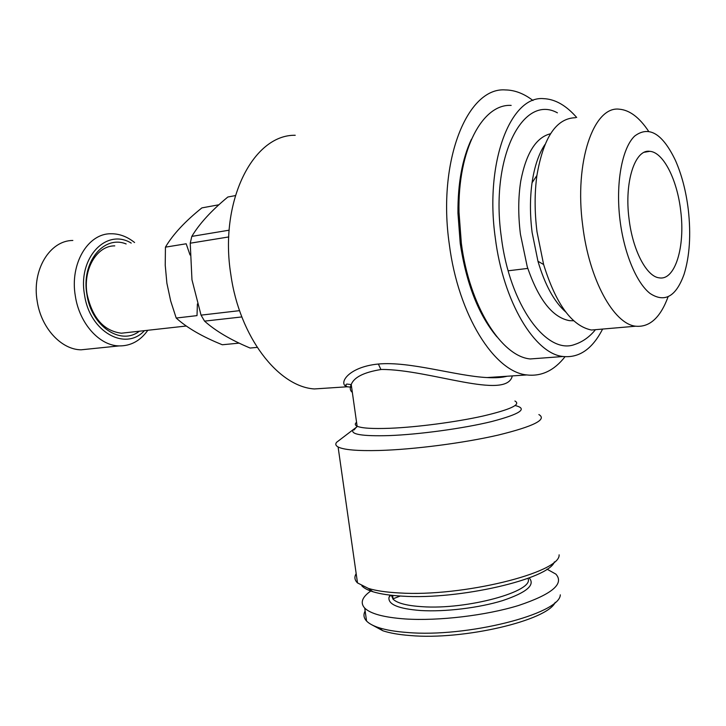 <?xml version="1.0" encoding="UTF-8"?>
<svg xmlns="http://www.w3.org/2000/svg" width="726" height="726" viewBox="0 0 726 726"><rect width="100%" height="100%" fill="white"/><g stroke="black" fill="none" stroke-linecap="round" stroke-linejoin="round"><path stroke-width="1.09" d="M680.725 210.985C677.276 179.903 663.337 152.052 649.761 151.326C634.941 148.984 624.178 182.035 629.034 218.78C632.664 250.334 646.648 276.733 659.29 277.858C675.116 280.717 685.344 246.74 680.725 210.985M520.406 234.117L527.239 266.696C538.42 299.548 552.504 317.534 569.493 320.656L573.721 320.774M544.899 144.619C538.701 153.894 534.418 166.599 532.049 182.761C529.898 198.379 529.926 214.95 532.113 232.456L537.966 261.269C544.936 284.901 554.201 301.816 565.763 312.017M575.491 117.721C556.298 118.175 543.438 137.423 536.913 175.465C534.499 193.161 534.527 211.956 537.004 231.839L543.62 264.518C555.998 304.258 571.952 326.092 591.481 330.021L601.4 329.168M620.004 220.141C624.079 253.374 636.53 282.959 650.097 293.485C664.717 303.005 676.042 296.616 684.055 274.328C689.655 256.269 691.079 234.77 688.312 209.841C686.079 191.383 681.796 174.939 675.479 160.51C662.539 133.484 648.926 125.344 634.642 136.08C621.955 148.177 615.485 183.587 620.004 220.141M668.065 296.88C660.351 317.698 649.57 327.48 635.704 326.21C613.797 324.068 589.122 279.737 582.697 225.477C574.121 161.989 593.641 105.678 619.36 109.199C629.605 110.089 639.307 117.376 648.463 131.07M576.517 343.843L574.856 344.423C546.905 355.441 509.616 305.446 501.312 236.876C489.977 157.705 522.829 93.609 557.414 112.829M550.49 133.766C536.106 137.35 526.196 153.059 520.778 180.91C518.192 197.218 518.074 214.941 520.406 234.09M218.898 204.777L201.892 207.89C185.048 221.394 172.897 234.48 165.437 247.149L165.229 265.226L166.889 283.222L170.692 301.018L176.209 318.042L197.009 315.619L197.399 303.94M176.209 318.042C186.972 327.807 202.336 336.71 222.319 344.759L239.181 343.126M127.921 332.481L121.351 333.207C103.782 330.929 92.365 317.952 87.102 294.275C82.728 269.364 96.803 245.597 114.772 245.869M126.142 243.954C103.736 234.725 81.103 262.34 86.893 294.32C91.24 326.328 120.806 345.912 139.328 331.219M131.215 243.092C106.459 227.81 77.709 257.612 84.506 294.674C89.479 331.764 125.426 351.674 144.42 330.657M134.591 242.529C127.104 236.531 119.137 233.609 110.697 233.763C87.773 233.563 69.705 263.983 75.332 295.981C79.361 323.487 99.489 345.703 119.146 345.912C130.771 346.03 140.327 340.821 147.814 330.285M72.845 240.469C49.822 240.397 31.635 270.136 37.207 301.29C41.182 328.079 61.338 349.669 81.076 349.814L89.588 348.943M257.167 347.382L250.125 348.044C230.768 339.95 215.577 330.974 204.55 321.128L241.849 316.935M239.571 310.655L201.048 315.138L204.55 321.128M201.048 315.138L191.963 279.764L190.23 243.201L228.772 236.939M511.158 105.397C482.427 103.655 457.661 149.846 459.004 212.183L461.346 243.31C469.432 306.136 501.475 356.484 530.252 358.953L543.075 358M576.689 117.485C566.162 105.424 555.172 99.144 543.72 98.654C510.569 95.342 484.587 162.334 495.277 237.774C503.227 302.107 534.89 353.943 563.14 356.511C579.284 358.081 592.434 348.934 602.607 329.06M471.392 139.338C462.244 158.885 457.761 183.496 457.952 213.181L460.23 243.419C466.355 283.802 478.57 314.939 496.893 336.819M361.838 585.837C363.926 588.105 367.601 590.066 372.874 591.726C380.215 594.004 390.062 595.474 402.413 596.146C459.004 599.985 548.938 579.058 554.383 561.888M356.176 573.631C354.134 576.988 354.578 580.083 357.501 582.914L368.354 588.405C375.986 590.746 386.259 592.262 399.182 592.942C461.89 597.135 560.781 572.632 559.12 554.827M538.873 414.555C547.331 419.501 533.792 426.334 498.254 435.074C463.605 443.078 413.575 449.53 379.226 450.483C357.419 451.018 343.716 449.848 338.098 446.971C335.675 445.655 335.176 444.094 336.601 442.297L340.902 439.021M512.311 375.896C506.712 400.716 429.538 369.38 381.822 369.461L380.914 369.534C363.762 372.329 353.871 377.348 351.239 384.589L351.239 384.589C349.678 388.047 350.041 390.642 352.346 392.385M351.611 387.185L347.173 386.786C337.817 384.272 347.609 366.948 378.373 364.025C409.9 361.094 456.055 376.041 487.028 377.565C495.168 378.028 501.875 377.584 507.156 376.24M532.984 100.515C523.945 93.581 514.743 90.06 505.387 89.933C467.435 86.839 437.206 160.873 449.303 244.263C458.269 315.256 494.506 372.002 526.849 374.943C541.496 376.613 554.219 370.541 565.019 356.72M330.548 387.884L314.349 388.945C278.312 386.722 239.516 337.091 230.85 274.646C218.971 201.401 253.075 134.473 295.237 135.272M391.332 595.266L393.147 599.24C397.367 603.233 406.987 605.711 422.006 606.682C466.972 610.031 535.234 591.155 527.911 578.368M390.016 595.111L389.009 597.335C387.856 604.413 398.447 608.815 420.762 610.53C444.938 612 479.024 607.898 502.483 600.647C526.649 592.534 535.543 584.947 529.163 577.896M365.133 611.011C363.209 614.595 363.69 617.935 366.566 621.029C368.953 623.534 372.928 625.712 378.5 627.573C385.796 629.968 395.307 631.602 407.032 632.464C466.519 637.818 560 613.969 560.309 594.83M371.358 590.61C362.102 596.917 359.896 602.752 364.724 608.107C370.532 613.797 384 617.409 405.144 618.951C438.341 621.147 485.966 615.539 518.636 605.466C552.114 594.213 564.519 583.758 555.853 574.103L546.987 569.157M371.703 624.741L382.938 630.794C389.935 633.108 399.028 634.687 410.217 635.54C463.433 640.359 547.64 620.458 555.218 602.308M400.262 596.019L392.82 598.905M229.162 230.178L191.818 236.395L190.23 243.201M191.818 236.395C199.378 223.735 211.393 210.604 227.846 197.009L235.324 195.612M190.04 254.989L186.183 243.782L165.437 247.149M378.373 364.025L380.914 369.534M356.82 426.97L353.09 429.728C350.259 434.366 362.147 436.326 388.746 435.609C419.011 434.52 463.342 428.476 491.611 421.561C520.333 414.02 528.183 408.684 515.17 405.553M356.566 422.278C354.742 423.839 354.923 425.155 357.119 426.216C361.657 428.24 372.61 428.921 390.007 428.276C416.987 427.187 455.719 422.115 482.763 416.098C510.614 409.546 521.332 404.518 514.915 401.015M644.389 152.242L649.761 151.326M537.966 261.269L543.62 264.518M591.481 330.021L635.704 326.21M121.351 333.207L186.273 326.019M81.076 349.814L119.146 345.912M530.252 358.953L563.14 356.511M460.23 243.419L461.346 243.31M372.874 591.726L368.354 588.405M357.501 582.914L338.098 446.971M506.621 376.277C502.383 377.584 495.858 378.01 487.028 377.565L526.849 374.943M336.601 442.297L353.09 429.728L354.106 429.91L357.119 426.216L351.239 384.589L346.865 384.072C345.404 384.571 345.512 385.479 347.173 386.786L314.349 388.945M382.938 630.794L378.5 627.573M366.566 621.029L364.724 608.107M390.697 595.193L389.009 597.335M393.147 599.24L392.612 595.402M457.952 213.181L459.004 212.183M574.856 344.423C582.524 341.873 589.249 337.145 595.011 330.239M532.049 182.761L536.913 175.465M508.164 270.789L527.784 268.411"/></g></svg>
